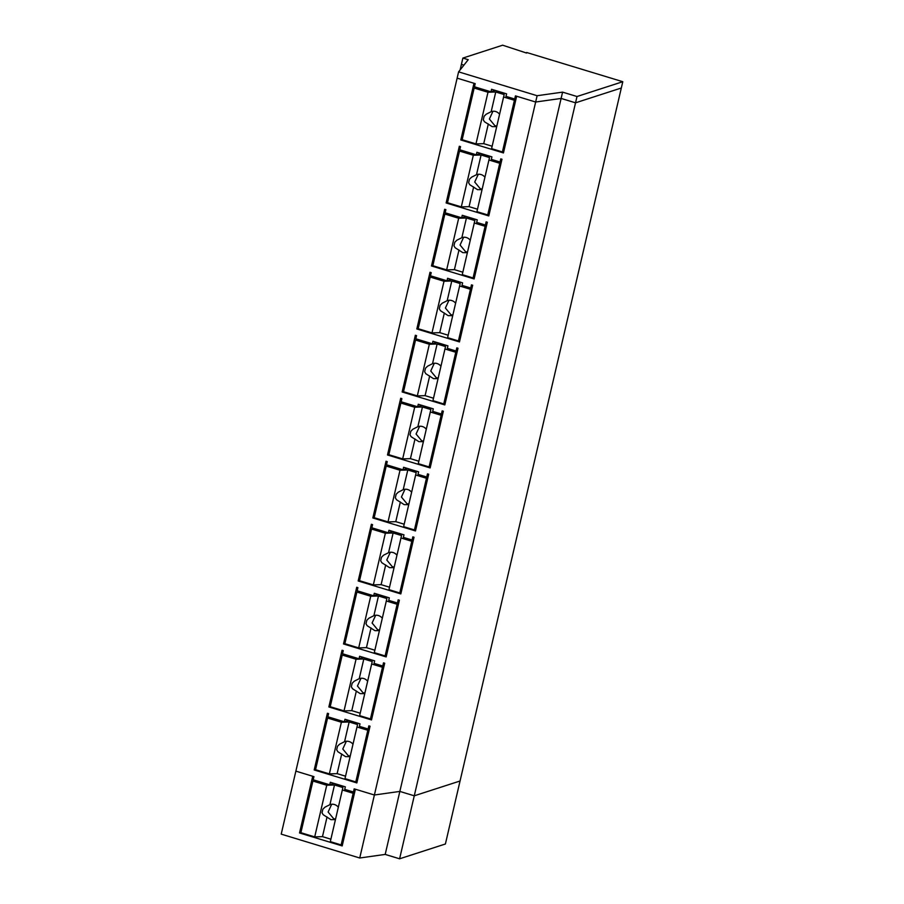 <?xml version="1.0" encoding="UTF-8"?>
<svg xmlns="http://www.w3.org/2000/svg" width="904" height="904" viewBox="0 0 904 904"><rect width="100%" height="100%" fill="white"/><g stroke="black" fill="none" stroke-linecap="round" stroke-linejoin="round"><path stroke-width="1.36" d="M476.318 154.81L459.808 149.793L460.531 146.64L459.334 146.278L446.135 202.971L488.793 215.932L501.98 159.24L500.782 158.867L500.048 162.019L491.335 159.375L491.923 156.855L476.905 152.29L476.318 154.81L480.623 153.42M501.437 161.567L500.048 162.019M460.113 69.936L462.882 58.071L502.647 45.2L526.557 53.042M463.921 65.133L461.413 64.365L463.921 65.133M473.99 83.281L457.13 78.151L475.199 83.643L474.464 86.795L490.985 91.812L491.573 89.293L506.59 93.858L506.003 96.378L514.704 99.022L515.438 95.869L535.654 102.016L516.647 96.242L503.449 152.934L460.803 139.973L473.99 83.281M385.194 854.416L399.851 791.418L414.269 795.802L460.057 780.999L445.401 843.997L399.602 858.8L385.194 854.416L359.736 857.998L374.392 795L399.851 791.418L374.392 795L535.654 102.016L561.113 98.434L575.532 102.819L561.113 98.434L535.654 102.016L537.123 95.711L458.599 71.857L468.227 59.687L462.882 58.071M399.602 858.8L414.269 795.802L460.057 780.999L621.319 88.004L575.532 102.819L577.001 96.513L562.582 92.14L399.851 791.418L414.269 795.802L575.532 102.819L621.319 88.004L622.788 81.71L526.682 52.5M359.736 857.998L281.212 834.132L295.868 771.135L312.727 776.265L299.54 832.957L342.187 845.918L355.385 789.226L374.392 795L354.176 788.853L353.441 792.006L344.74 789.361L345.328 786.842L330.31 782.276L329.723 784.796L313.202 779.779L313.937 776.626L295.868 771.135L458.599 71.857M369.499 728.556L368.109 729.008L368.843 725.856L370.041 726.217L356.843 782.92L314.196 769.959L327.395 713.267L328.593 713.629L327.858 716.782L344.379 721.799L348.684 720.409M368.109 729.008L359.397 726.364L359.984 723.844L344.966 719.279L344.379 721.799M373.702 595.804L357.182 590.775L357.916 587.634L356.718 587.261L343.52 643.964L386.166 656.925L399.365 600.222L398.155 599.861L397.432 603.013L388.72 600.358L389.308 597.838L374.29 593.284L373.702 595.804L377.996 594.414M428.134 476.566L426.744 477.018L427.479 473.865L428.677 474.227L415.49 530.93L372.843 517.969L386.031 461.266L387.24 461.628L386.505 464.78L403.026 469.797L407.32 468.408M426.744 477.018L418.032 474.363L418.62 471.843L403.602 467.278L403.026 469.797M417.682 406.8L401.161 401.783L401.896 398.63L400.698 398.268L387.5 454.972L430.146 467.933L443.344 411.23L442.146 410.868L441.412 414.009L432.7 411.365L433.287 408.845L418.269 404.28L417.682 406.8L421.987 405.41M388.358 532.806L371.838 527.778L372.572 524.636L371.374 524.263L358.176 580.967L400.822 593.928L414.021 537.225L412.823 536.863L412.088 540.016L403.376 537.36L403.964 534.84L388.946 530.286L388.358 532.806L392.664 531.405M432.338 343.802L415.817 338.785L416.552 335.633L415.354 335.271L402.156 391.974L444.813 404.924L458 348.232L456.802 347.87L456.068 351.012L447.356 348.368L447.943 345.848L432.926 341.283L432.338 343.802L436.643 342.413M461.661 217.807L445.141 212.79L445.875 209.638L444.678 209.276L431.479 265.968L474.125 278.929L487.324 222.237L486.126 221.864L485.391 225.017L476.679 222.373L477.267 219.853L462.249 215.288L461.661 217.807L465.967 216.418M447.005 280.805L430.485 275.788L431.219 272.635L430.01 272.273L416.823 328.966L459.469 341.927L472.668 285.235L471.459 284.873L470.724 288.014L462.023 285.37L462.599 282.85L447.593 278.285L447.005 280.805L451.299 279.415M359.035 658.801L342.526 653.773L343.26 650.631L342.051 650.259L328.864 706.962L371.51 719.923L384.697 663.22L383.499 662.858L382.765 666.011L374.053 663.366L374.64 660.847L359.622 656.281L359.035 658.801L363.34 657.411M460.803 139.973L462.193 139.521M486.781 224.565L485.391 225.017M446.135 202.971L447.536 202.519M472.114 287.562L470.724 288.014M431.479 265.968L432.869 265.527M457.458 350.571L456.068 351.012M416.823 328.966L418.213 328.525M442.802 413.569L441.412 414.009M402.156 391.974L403.546 391.522M387.5 454.972L388.889 454.52M413.478 539.564L412.088 540.016M372.843 517.969L374.233 517.517M398.822 602.561L397.432 603.013M358.176 580.967L359.566 580.515M384.155 665.559L382.765 666.011M343.52 643.964L344.91 643.512M328.864 706.962L330.254 706.51M354.831 791.554L353.441 792.006M329.723 784.796L334.017 783.406M314.196 769.959L315.586 769.507M492.138 146.211L483.73 143.657L475.967 143.905L487.99 92.253L495.754 91.993L504.161 94.558L491.584 148.651L502.398 151.94L503.788 151.488M476.318 87.36L474.171 88.05L462.147 139.713L475.967 143.905M496.827 126.074L494.963 125.769L489.38 119.034L492.951 111.271M502.398 151.94L514.421 100.276L515.811 99.835M491.584 148.651L503.607 96.999L514.421 100.276M504.161 94.558L503.607 96.999M495.754 91.993L491.177 111.689L486.216 114.198L484.115 116.254L483.29 119.791L484.465 121.746L492.194 126.662L496.386 126.639M488.318 123.972L483.73 143.657M474.171 88.05L487.99 92.253M499.584 114.243A7.921 7.368 -107.9 0 0 491.177 111.689M477.481 209.208L469.074 206.654L461.3 206.903L473.323 155.251L481.097 155.002L489.505 157.556L476.928 211.649L487.731 214.937L489.12 214.485M461.661 150.358L459.514 151.047L447.491 202.711L461.3 206.903M482.171 189.072L480.306 188.767L474.724 182.032L478.284 174.269M487.731 214.937L499.754 163.285L501.144 162.833M476.928 211.649L488.94 159.997L499.754 163.285M489.505 157.556L488.94 159.997M481.097 155.002L476.51 174.687L471.56 177.195L469.447 179.252L468.634 182.789L469.809 184.744L477.527 189.659L481.73 189.637M473.651 186.97L469.074 206.654M459.514 151.047L473.323 155.251M484.917 177.24A7.921 7.368 -107.9 0 0 476.51 174.687M462.825 272.206L454.407 269.652L446.644 269.9L458.667 218.248L466.43 218L474.837 220.553L462.26 274.647L473.074 277.935L474.464 277.483M447.005 213.355L444.847 214.045L432.824 265.708L446.644 269.9M467.515 252.069L465.639 251.764L460.068 245.029L463.628 237.266M473.074 277.935L485.098 226.282L486.488 225.83M462.26 274.647L474.284 222.994L485.098 226.282M474.837 220.553L474.284 222.994M466.43 218L461.854 237.684L456.893 240.193L454.791 242.249L453.966 245.786L455.141 247.741L462.871 252.668L467.063 252.645M458.995 249.967L454.407 269.652M444.847 214.045L458.667 218.248M470.261 240.238A7.921 7.368 -107.9 0 0 461.854 237.684M448.158 335.214L439.751 332.649L431.988 332.909L444.011 281.246L451.774 280.997L460.181 283.551L447.604 337.655L458.418 340.932L459.808 340.492M432.338 276.353L430.191 277.042L418.168 328.706L431.988 332.909M452.847 315.067L450.983 314.761L445.401 308.027L448.96 300.264M458.418 340.932L470.43 289.28L471.82 288.828M447.604 337.655L459.627 285.992L470.43 289.28M460.181 283.551L459.627 285.992M451.774 280.997L447.186 300.682L442.237 303.202L440.135 305.247L439.31 308.784L440.485 310.739L448.203 315.666L452.407 315.643M444.339 312.965L439.751 332.649M430.191 277.042L444.011 281.246M455.605 303.236A7.921 7.368 -107.9 0 0 447.186 300.682M433.502 398.212L425.095 395.647L417.32 395.907L429.343 344.243L437.118 343.995L445.525 346.548L432.937 400.653L443.751 403.93L445.141 403.489M417.682 339.35L415.535 340.04L403.512 391.703L417.32 395.907M438.191 378.075L436.327 377.759L430.745 371.024L434.304 363.261M443.751 403.93L455.774 352.277L457.164 351.825M432.937 400.653L444.96 348.989L455.774 352.277M445.525 346.548L444.96 348.989M437.118 343.995L432.53 363.679L427.581 366.199L425.468 368.256L424.654 371.781L425.829 373.736L433.547 378.663L437.739 378.64M429.671 375.962L425.095 395.647M415.535 340.04L429.343 344.243M440.937 366.233A7.921 7.368 -107.9 0 0 432.53 363.679M418.846 461.209L410.427 458.656L402.664 458.904L414.687 407.241L422.45 406.992L430.858 409.546L418.281 463.65L429.095 466.939L430.485 466.487M403.014 402.348L400.867 403.048L388.844 454.701L402.664 458.904M423.535 441.073L421.659 440.756L416.077 434.022L419.648 426.259M429.095 466.939L441.118 415.275L442.508 414.823M418.281 463.65L430.304 411.987L441.118 415.275M430.858 409.546L430.304 411.987M422.45 406.992L417.874 426.677L412.913 429.197L410.811 431.253L409.987 434.779L411.162 436.734L418.891 441.66L423.083 441.638M415.015 438.96L410.427 458.656M400.867 403.048L414.687 407.241M426.281 429.242A7.921 7.368 -107.9 0 0 417.874 426.677M404.178 524.207L395.771 521.653L388.008 521.902L400.02 470.238L407.794 469.99L416.202 472.543L403.625 526.648L414.439 529.936L415.829 529.484M388.358 465.345L386.211 466.046L374.188 517.698L388.008 521.902M408.868 504.07L407.003 503.765L401.421 497.019L404.981 489.256M414.439 529.936L426.451 478.272L427.841 477.82M403.625 526.648L415.648 474.984L426.451 478.272M416.202 472.543L415.648 474.984M407.794 469.99L403.207 489.674L398.257 492.194L396.155 494.251L395.33 497.788L396.506 499.731L404.224 504.658L408.427 504.635M400.348 501.957L395.771 521.653M386.211 466.046L400.02 470.238M411.625 492.239A7.921 7.368 -107.9 0 0 403.207 489.674M389.522 587.204L381.115 584.651L373.341 584.899L385.364 533.236L393.127 532.987L401.546 535.541L388.957 589.645L399.771 592.934L401.161 592.482M373.702 528.343L371.544 529.043L359.532 580.696L373.341 584.899M394.212 567.068L392.347 566.763L386.765 560.017L390.325 552.254M399.771 592.934L411.795 541.27L413.184 540.818M388.957 589.645L400.981 537.982L411.795 541.27M401.546 535.541L400.981 537.982M393.127 532.987L388.55 552.683L383.59 555.192L381.488 557.248L380.674 560.785L381.85 562.74L389.567 567.655L393.76 567.633M385.692 564.955L381.115 584.651M371.544 529.043L385.364 533.236M396.958 555.237A7.921 7.368 -107.9 0 0 388.55 552.683M374.855 650.202L366.448 647.648L358.685 647.897L370.708 596.233L378.471 595.985L386.878 598.538L374.301 652.643L385.115 655.931L386.505 655.479M359.035 591.34L356.888 592.041L344.865 643.693L358.685 647.897M379.544 630.065L377.68 629.76L372.098 623.014L375.668 615.262M385.115 655.931L397.138 604.267L398.528 603.815M374.301 652.643L386.324 600.979L397.138 604.267M386.878 598.538L386.324 600.979M378.471 595.985L373.894 615.68L368.934 618.189L366.832 620.246L366.007 623.783L367.182 625.737L374.911 630.653L379.104 630.63M371.036 627.952L366.448 647.648M356.888 592.041L370.708 596.233M382.302 618.234A7.921 7.368 -107.9 0 0 373.894 615.68M360.199 713.199L351.792 710.646L344.028 710.894L356.04 659.242L363.815 658.982L372.222 661.547L359.645 715.64L370.448 718.929L371.838 718.477M344.379 654.338L342.232 655.038L330.209 706.702L344.028 710.894M364.888 693.063L363.024 692.758L357.442 686.023L361.001 678.26M370.448 718.929L382.471 667.265L383.861 666.824M359.645 715.64L371.657 663.988L382.471 667.265M372.222 661.547L371.657 663.988M363.815 658.982L359.227 678.678L354.278 681.187L352.176 683.243L351.351 686.78L352.526 688.735L360.244 693.65L364.448 693.628M356.368 690.961L351.792 710.646M342.232 655.038L356.04 659.242M367.634 681.232A7.921 7.368 -107.9 0 0 359.227 678.678M345.543 776.197L337.135 773.643L329.361 773.892L341.384 722.239L349.147 721.98L357.566 724.545L344.978 778.638L355.792 781.926L357.182 781.474M329.723 717.347L327.564 718.036L315.541 769.699L329.361 773.892M350.232 756.06L348.356 755.755L342.786 749.02L346.345 741.257M355.792 781.926L367.815 730.262L369.205 729.822M344.978 778.638L357.001 726.986L367.815 730.262M357.566 724.545L357.001 726.986M349.147 721.98L344.571 741.675L339.61 744.184L337.508 746.241L336.683 749.778L337.859 751.732L345.588 756.648L349.78 756.625M341.712 753.959L337.135 773.643M327.564 718.036L341.384 722.239M352.978 744.229A7.921 7.368 -107.9 0 0 344.571 741.675M330.875 839.194L322.468 836.641L314.705 836.889L326.728 785.237L334.491 784.988L342.898 787.542L330.322 841.635L341.136 844.924L342.526 844.472M315.055 780.344L312.908 781.033L300.885 832.697L314.705 836.889M335.565 819.058L333.7 818.753L328.118 812.018L331.689 804.255M341.136 844.924L353.159 793.271L354.549 792.819M330.322 841.635L342.345 789.983L353.159 793.271M342.898 787.542L342.345 789.983M334.491 784.988L329.915 804.673L324.954 807.182L322.852 809.238L322.027 812.775L323.203 814.73L330.921 819.645L335.124 819.623M327.056 816.956L322.468 836.641M312.908 781.033L326.728 785.237M338.322 807.227A7.921 7.368 -107.9 0 0 329.915 804.673M537.123 95.711L562.582 92.14M577.001 96.513L622.788 81.71M516.105 98.57L514.704 99.022M495.279 90.423L490.985 91.812M299.54 832.957L300.93 832.505"/></g></svg>
